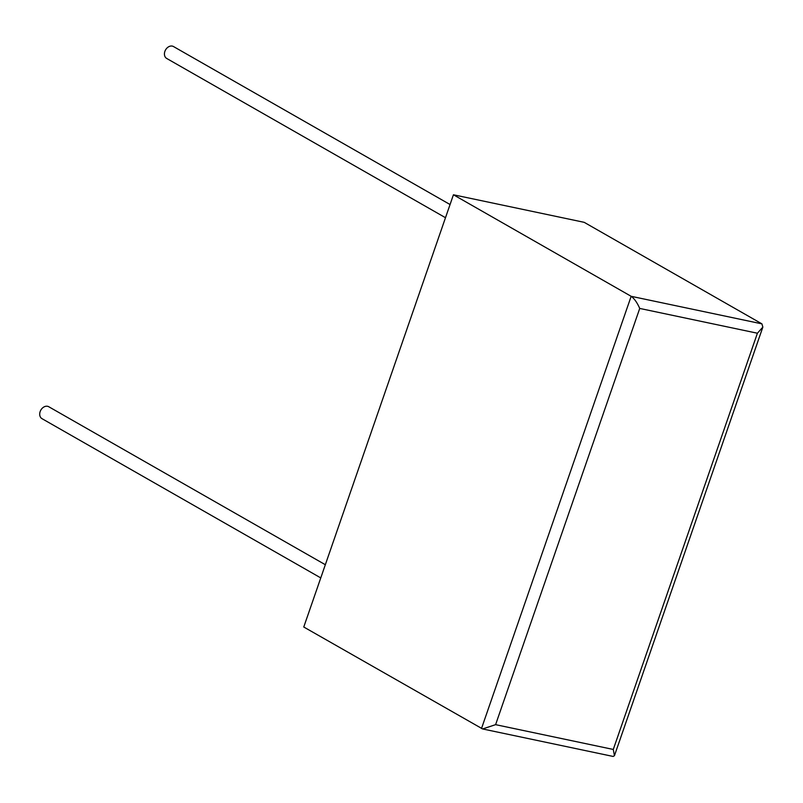 <?xml version="1.0" encoding="UTF-8"?>
<svg xmlns="http://www.w3.org/2000/svg" width="803" height="803" viewBox="0 0 803 803"><rect width="100%" height="100%" fill="white"/><g stroke="black" fill="none" stroke-linecap="round" stroke-linejoin="round"><path stroke-width="1.2" d="M450.061 204.534L173.508 46.554A6.856 5.24 119.7 0 0 164.876 51.402A6.856 5.24 119.7 0 0 166.703 58.458L445.494 217.713M320.768 577.909L41.977 418.654A6.856 5.24 -60.3 0 1 40.15 411.598A6.856 5.24 -60.3 0 1 48.782 406.75L325.335 564.72M482.623 728.953L303.765 627.013L453.434 194.778L631.158 296.307C634.3 298.555 637.15 302.601 639.73 308.432L495.602 724.657L613.281 749.45L614.436 755.703L613.121 756.446L482.623 728.953L495.602 724.657M613.281 749.45L757.41 333.225L762.85 327.102L761.917 323.86L584.193 222.331L453.434 194.778M481.489 728.542L631.158 296.307L761.917 323.86M757.41 333.225L639.73 308.432M762.85 327.102L614.436 755.703"/></g></svg>
